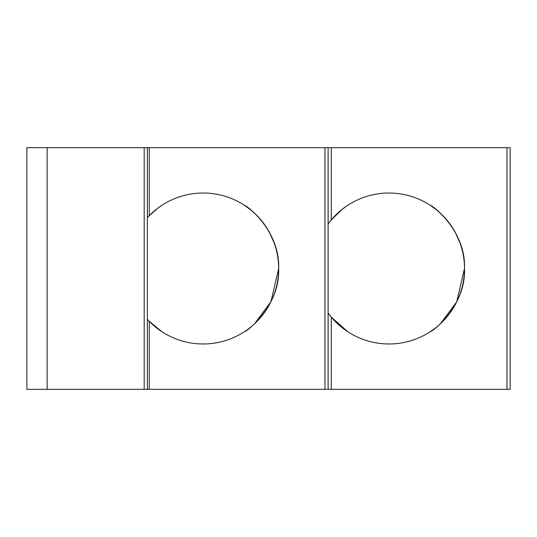<?xml version="1.0" encoding="UTF-8"?>
<svg xmlns="http://www.w3.org/2000/svg" width="537" height="537" viewBox="0 0 537 537"><rect width="100%" height="100%" fill="white"/><g stroke="black" fill="none" stroke-linecap="round" stroke-linejoin="round"><path stroke-width="0.81" d="M149.138 215.807L151.743 213.256M161.939 205.282L157.764 208.215L149.064 215.874M147.36 319.307L149.259 321.321A75.475 75.475 0 0 0 278.649 268.5C280.233 231.581 247.651 205.966 244.409 205.282C247.785 206.094 280.193 231.568 278.649 268.5A75.475 75.475 0 0 0 149.259 215.679L147.36 217.693M244.946 205.637L251.316 210.37M251.37 210.417L257.351 215.955M257.733 216.351L263.62 223.305M269.44 232.367L274.259 243.14M330.047 221.378L337.578 213.256M347.775 205.282L342.109 209.363L331.289 219.868L328.12 223.902M328.12 313.098L331.289 317.132A75.475 75.475 0 0 0 464.485 268.5C466.069 231.581 433.487 205.966 430.244 205.282C433.621 206.094 466.029 231.568 464.485 268.5A75.475 75.475 0 0 0 331.289 219.868L331.289 147.675L510.15 147.675L510.15 389.325L328.12 389.325L328.12 147.675L331.289 147.675M430.781 205.637L437.152 210.37M437.205 210.417L443.186 215.955M443.569 216.351L449.456 223.305M455.275 232.367L460.095 243.14M47.149 389.325L26.85 389.325L26.85 147.675L47.149 147.675L47.149 389.325L147.36 389.325L147.36 147.675L328.12 147.675M324.945 147.675L324.945 389.325L328.12 389.325M324.945 389.325L147.36 389.325M144.185 389.325L144.185 147.675L47.149 147.675M144.185 147.675L147.36 147.675M278.649 268.5C280.233 305.493 247.617 331.014 244.409 331.718C247.812 330.92 280.213 305.345 278.649 268.5L270.91 301.794L254.598 323.744M154.978 326.583L149.172 321.233L161.939 331.718L155.025 326.63M464.485 268.5C466.069 305.493 433.453 331.014 430.244 331.718C433.648 330.92 466.056 305.345 464.485 268.5L456.745 301.794L440.434 323.744M331.289 389.325L331.289 317.132L347.775 331.718M347.238 331.363L340.861 326.63M340.814 326.583L334.826 321.045M334.444 320.649L331.054 316.85M149.259 215.679L149.259 147.675M149.259 389.325L149.259 321.321M506.982 147.675L506.982 389.325"/></g></svg>
